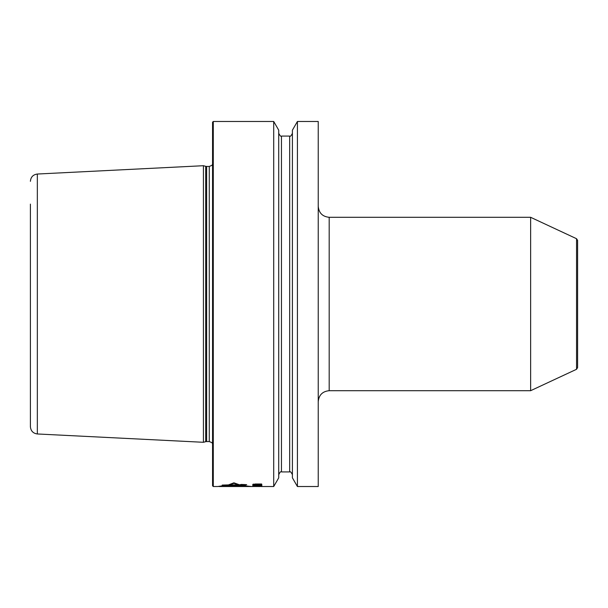 <?xml version="1.0" encoding="UTF-8"?>
<svg xmlns="http://www.w3.org/2000/svg" width="608" height="608" viewBox="0 0 608 608"><rect width="100%" height="100%" fill="white"/><g stroke="black" fill="none" stroke-linecap="round" stroke-linejoin="round"><path stroke-width="0.91" d="M577.6 240.365L576.544 238.716L576.544 369.284L577.6 367.635L577.6 240.365L577.6 356.128M576.544 238.716L530.632 217.299L530.632 390.701L576.544 369.284M318.235 486.522L318.235 121.478L297.418 121.478L297.418 486.522L318.235 486.522M297.418 121.478L292.41 130.158L292.41 477.842L297.418 486.522M278.722 477.842L278.722 130.158L273.706 121.478L273.706 486.522L278.722 477.842M213.286 486.522L212.557 485.792L212.557 122.208L213.286 121.478L213.286 486.522L217.694 486.522L224.101 485.564M229.801 484.926L233.898 483.314L238.845 484.948L241.277 484.462L246.476 484.652L241.239 485.594L250.162 486.522L218.888 486.522L227.346 485.594L222.391 485.062L229.801 484.926L229.801 484.462M225.849 486.522L251.575 486.522L242.676 485.572M228.213 486.468L239.56 486.491M240.145 486.37L239.126 486.18L241.733 485.724L226.693 485.959L240.145 486.195M242.265 485.526L224.595 485.526L223.113 485.108L245.723 484.667L242.265 485.526L242.265 484.796L242.835 484.667M235.972 486.066L231.078 486.119L235.972 485.815M234.718 486.522L230.645 486.522L234.718 486.362M257.564 486.522L254.266 486.461L257.762 486.476M253.49 486.476L256.986 486.522M257.564 484.454L260.87 484.454L258.149 484.789L257.564 484.12M256.789 484.454L253.68 484.454L256.014 484.789L256.789 484.128M233.898 483.314L233.898 482.82L239.856 484.926L241.148 484.432L246.688 484.652L242.676 485.61M233.898 482.82L228.441 484.903L222.178 485.085L224.101 485.61M258.537 486.476L261.645 486.491M257.952 486.468L259.122 486.446M257.564 486.446L258.339 486.491M252.905 486.491L254.266 486.522M257.952 486.446L261.06 486.476M260.87 486.392L261.835 486.005L261.835 486.392L254.851 486.347M254.851 486.088L252.715 486.202L254.851 486.385M254.851 486.005L260.87 486.005M254.851 485.321L260.87 485.754L260.87 485.184L261.835 485.184L261.835 485.883L255.238 485.321L253.68 485.526L254.851 485.784M254.851 485.184L252.715 485.511L254.851 485.868M255.041 484.158L252.715 484.454L254.068 484.918L260.475 484.941L261.06 484.865L261.06 484.128L261.835 484.424L261.06 484.865M255.041 483.998L261.645 483.998M241.323 484.796L242.265 484.796M239.126 486.18L239.126 485.769M224.595 485.526L224.595 485.108M257.374 484.105L257.952 484.204M260.475 484.204L261.06 484.128M253.49 484.105L254.068 484.181M256.401 484.181L256.986 484.105M253.293 485.784L253.293 485.298M257.176 484.789L257.176 484.219M257.374 484.842L257.374 484.158M256.986 484.842L256.986 484.158M253.49 484.842L253.49 484.158M252.905 484.705L252.905 484.31M261.645 484.736L261.645 484.28M205.694 441.682L203.429 442.29L203.429 165.71L205.694 166.318L205.694 441.682L206.636 441.56L206.636 166.44L209.274 166.44L209.274 441.56L211.835 442.609L212.557 443.62M203.429 165.71L37.339 174.032L37.339 433.968C33.098 433.367 30.78 430.943 30.4 426.672L30.4 204.106M30.4 404.487L30.4 403.894M253.141 486.522L242.569 486.522M239.978 486.522L228.357 486.522M228.213 486.522L239.56 486.522M241.733 486.522L226.693 486.522L241.733 486.522M235.843 486.522L231.078 486.522L235.843 486.522M242.265 486.522L223.113 486.522L242.265 486.522M530.632 390.701L329.186 390.701L329.186 217.299L530.632 217.299M289.674 136.078L281.458 136.078L281.458 471.922L289.674 471.922L289.674 136.078C290.176 136.853 291.088 135.941 292.41 133.342M329.186 217.299C322.536 216.653 318.888 213.005 318.235 206.348M329.186 390.701C322.536 391.347 318.888 394.995 318.235 401.652M289.674 471.922C290.138 471.124 291.05 472.036 292.41 474.658M281.458 471.922C280.881 471.177 279.969 472.097 278.722 474.658M281.458 136.078C281.063 136.868 280.151 135.956 278.722 133.342M213.286 121.478L273.706 121.478M258.111 486.522L259.996 486.522M261.296 486.522L273.706 486.522M234.734 486.491L234.734 485.762M209.274 166.44L211.835 165.391L212.557 164.38M206.636 441.56L209.274 441.56M206.636 166.44L205.694 166.318M37.339 433.968L203.429 442.29M37.339 174.032C33.098 174.633 30.78 177.057 30.4 181.328"/></g></svg>
